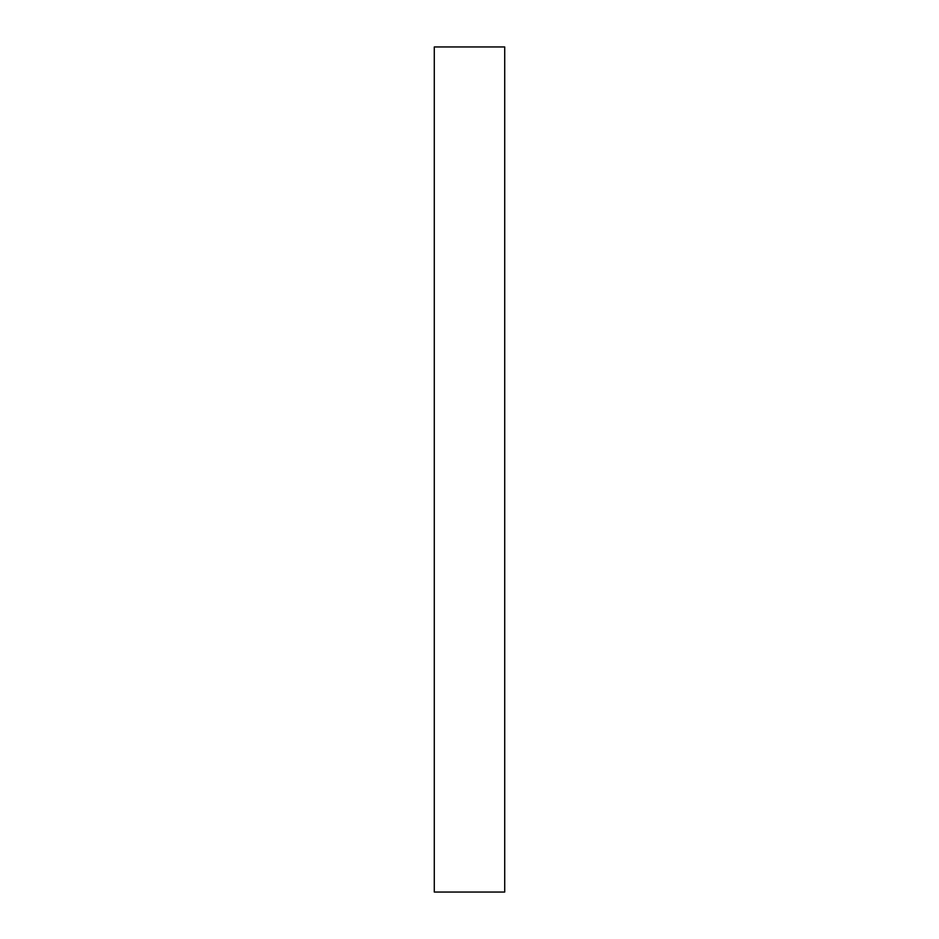 <?xml version="1.0" encoding="UTF-8"?>
<svg xmlns="http://www.w3.org/2000/svg" width="939" height="939" viewBox="0 0 939 939"><rect width="100%" height="100%" fill="white"/><g stroke="black" fill="none" stroke-linecap="round" stroke-linejoin="round"><path stroke-width="1.41" d="M504.713 892.05L434.288 892.05L504.713 892.05L504.713 46.95L434.288 46.95L504.713 46.95L504.713 892.05M434.288 46.95L434.288 892.05L434.288 46.95"/></g></svg>
